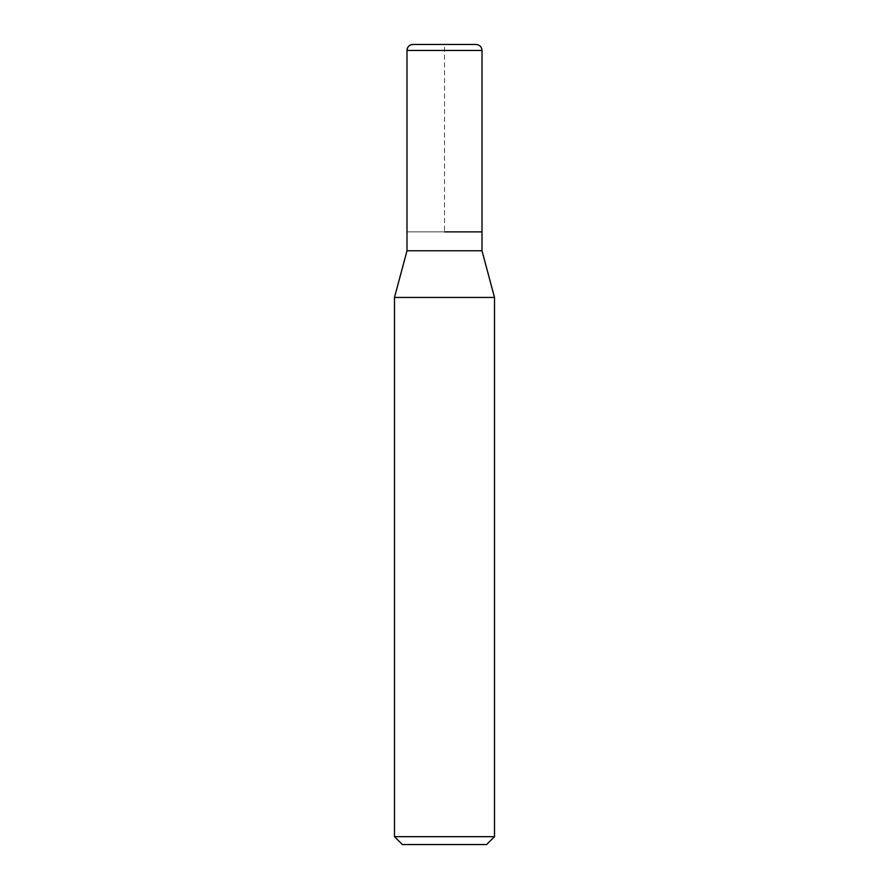 <?xml version="1.0" encoding="UTF-8"?>
<svg xmlns="http://www.w3.org/2000/svg" width="889" height="889" viewBox="0 0 889 889"><rect width="100%" height="100%" fill="white"/><g stroke="black" fill="none" stroke-linecap="round" stroke-linejoin="round"><path stroke-width="0.67" stroke-dasharray="4.45 3.33" d="M482.005 231.873L406.995 231.873L482.005 231.873M406.995 231.873L444.5 231.873L444.5 44.45L412.996 44.45L476.004 44.45M482.005 250.776L406.995 250.776M394.494 297.448L494.506 297.448M494.506 836.671L394.494 836.671M486.627 844.55L402.373 844.55M406.995 50.451L482.005 50.451"/><path stroke-width="1.33" d="M444.5 231.873L482.005 231.873L444.5 231.873M406.995 231.873L406.995 250.776L482.005 250.776L482.005 50.451C481.682 46.839 479.682 44.839 476.004 44.45L412.996 44.45A6.001 6.001 0 0 0 406.995 50.451L406.995 231.873L406.995 50.451C407.318 46.839 409.318 44.839 412.996 44.45M482.005 250.776L494.506 297.448L394.494 297.448L406.995 250.776M494.506 836.671L486.627 844.55L402.373 844.55L394.494 836.671L494.506 836.671L494.506 297.448M482.005 50.451L406.995 50.451M394.494 836.671L394.494 297.448"/></g></svg>
